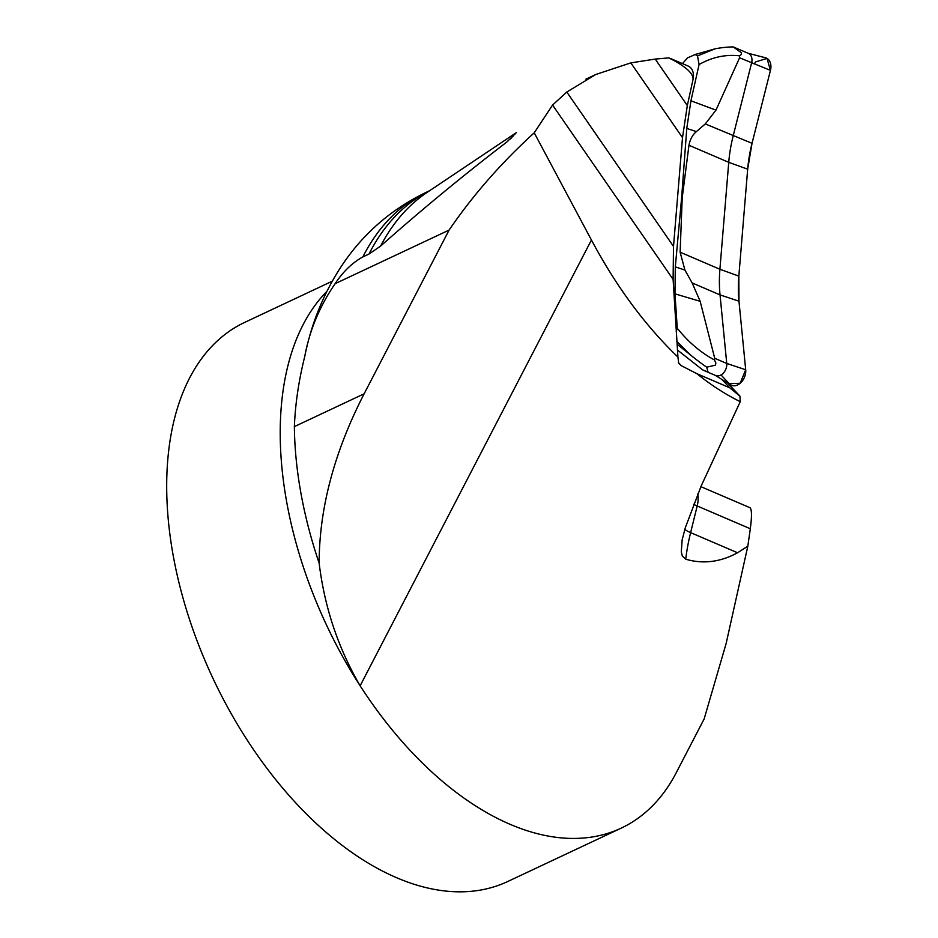 <?xml version="1.0" encoding="UTF-8"?>
<svg xmlns="http://www.w3.org/2000/svg" width="938" height="938" viewBox="0 0 938 938"><rect width="100%" height="100%" fill="white"/><g stroke="black" fill="none" stroke-linecap="round" stroke-linejoin="round"><path stroke-width="1.41" d="M704.075 370.545L715.659 375.505A9.603 6.883 -66.8 0 0 723.433 373.019A9.603 6.883 -66.8 0 0 726.751 363.463L720.032 294.895A126.337 90.529 113.2 0 1 719.903 269.253L728.744 162.321A126.337 90.529 113.2 0 1 733.176 135.881L751.608 62.94A9.603 6.883 -66.8 0 0 748.395 53.384L733.164 46.9L741.325 52.716L741.383 54.427L739.519 55.811L739.59 57.793L715.975 110.133L705.294 123.933L696.383 131.613C692.549 134.826 690.075 139.375 688.961 145.261L682.219 197.73L680.12 252.193L684.928 270.085L692.15 282.936L700.17 301.321L714.733 358.316L714.381 359.899L715.87 362.947L715.495 365.128L706.689 367.204L707.932 371.518L706.009 371.272L702.585 369.842L677.342 349.933M739.519 55.811C725.437 54.275 711.954 57.183 699.068 64.558L690.931 100.8L686.768 128.436L681.645 197.543L675.313 266.861L674.973 293.84L677.259 328.265C688.398 342.1 700.768 352.641 714.381 359.899M699.068 64.558L697.52 55.893L695.164 54.521L687.554 57.875L682.465 63.62M676.239 331.454L677.259 328.265M733.164 46.9A164.783 114.506 120.2 0 0 715.166 48.788L695.164 54.521M715.166 48.788L697.52 55.893M706.689 367.204A164.783 65.918 -130.2 0 1 689.899 354.482L676.837 341.42M689.899 354.482L677.002 344.14M715.319 375.364L730.55 384.815A12.358 8.852 -66.8 0 0 740.985 382.516A12.358 8.852 -66.8 0 0 745.698 369.76L738.968 301.18A123.582 88.547 113.2 0 1 738.839 276.1L747.68 169.18A123.582 88.547 113.2 0 1 752.03 143.315L770.45 70.373A12.358 8.852 -66.8 0 0 765.408 57.757L748.055 53.243M682.501 137.64L630.828 62.881L655.205 59.082L668.817 57.898C685.338 66.141 693.417 73.293 693.053 79.367L687.32 105.548L682.501 137.64L673.507 246.401L673.109 279.418L677.928 357.061C645.051 325.474 616.219 286.453 591.432 239.999L534.226 132.821C501.22 162.884 472.834 195.303 449.079 230.091L364.143 393.796C334.291 451.87 319.283 508.29 319.131 563.07C324.501 607.179 338.172 648.088 360.133 685.807L591.432 239.999M630.828 62.881L595.771 74.501L566.798 92.03L552.564 105.056L534.226 132.821M304.744 356.499A322.438 188.151 64.8 0 1 308.051 342.007C314.664 316.341 324.911 292.445 338.77 270.32C360.391 236.071 389.469 210.1 426.016 192.419A349.393 203.886 64.8 0 0 362.865 256.918C352.289 262.746 343.05 271.668 335.112 283.686C319.624 306.28 309.505 330.551 304.744 356.499C298.753 380.453 295.294 403.832 294.368 426.614A313.585 182.992 64.8 0 0 319.131 563.07M668.817 57.898L672.687 59.434M693.053 79.367A13.906 9.966 -66.8 0 0 688.269 66.106L671.491 58.918M696.957 373.734C711.203 385.213 725.649 394.523 740.27 401.663L739.941 396.153L729.799 387.816L696.957 373.734L681.105 365.574L678.666 363.123L677.928 357.061M739.941 396.153L727.7 383.044M697.743 494.009A24.716 17.705 113.2 0 1 697.204 505.981L690.614 532.632A169.919 121.752 -66.8 0 0 685.725 559.189L682.348 556.093L681.293 551.931L682.137 539.983L685.279 527.824L701.261 485.79L740.27 401.663M362.865 256.918L369.021 254.01L380.582 246.108C420.763 210.429 462.833 175.746 506.778 142.06L515.841 133.231M703.957 719.317L676.298 772.619A308.954 180.284 -115.2 0 1 621.249 828.113A308.954 180.284 -115.2 0 1 360.133 685.807A308.954 180.284 64.8 0 1 326.916 291.355M621.249 828.113L507.728 881.509A308.954 180.284 -115.2 0 1 213.102 678.655A308.954 180.284 -115.2 0 1 244.771 322.355L332.286 281.189M335.112 283.686L449.079 230.091M700.862 486.658L750.025 507.728C751.842 509.428 751.936 516.428 750.318 528.751L697.204 505.981A24.716 3.846 -166.1 0 1 693.663 504.245M685.725 559.189C702.961 564.289 720.243 562.143 737.573 552.763L747.821 546.197L750.318 528.751M704.145 718.942L726.094 643.667L747.821 546.197M729.799 387.816L722.084 379.562M721.029 374.954L729.178 383.689L740.152 383.279L745.698 369.76L738.968 301.18L738.839 276.1L747.68 169.18L752.03 143.315L770.45 70.373L767.014 58.414L755.794 61.861L754.082 63.925M714.733 358.316L726.751 363.463L745.698 369.76M739.59 57.793L770.45 70.373M705.294 123.933L752.03 143.315M688.961 145.261L728.744 162.321L747.68 169.18M680.12 252.193L719.903 269.253L738.839 276.1M692.15 282.936L720.032 294.895L738.968 301.18M700.17 301.321L674.973 293.84M684.928 270.085L675.313 266.861M686.768 128.436L696.383 131.613M690.931 100.8L715.975 110.133M655.205 59.082L687.32 105.548M566.798 92.03L673.507 246.401M673.109 279.418L552.564 105.056M513.414 135.869A368.376 214.966 64.8 0 0 506.778 142.06M516.486 132.516L427.107 192.396A350.32 204.425 64.8 0 0 380.582 246.108M429.346 190.895A349.393 203.886 64.8 0 0 369.021 254.01M364.143 393.796L294.368 426.614M684.869 529.161A24.716 3.846 -166.1 0 0 690.614 532.632L737.573 552.763M678.479 362.76L681.105 365.574M696.336 54.064L695.246 54.486M510.378 138.918L511.902 137.452M426.016 192.419L429.569 190.742M682.137 539.983L682.348 538.869M585.887 79.155L595.372 74.688"/></g></svg>
